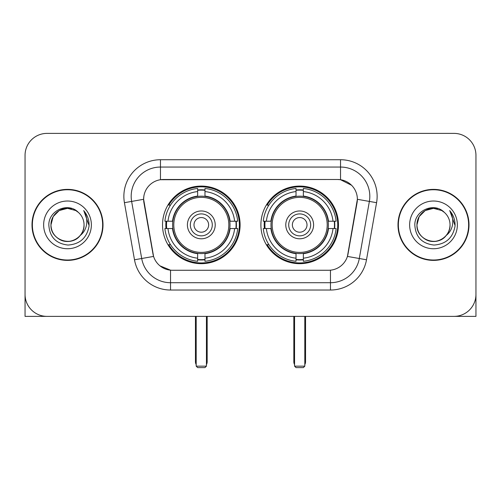 <?xml version="1.0" encoding="UTF-8"?>
<svg xmlns="http://www.w3.org/2000/svg" width="501" height="501" viewBox="0 0 501 501"><rect width="100%" height="100%" fill="white"/><g stroke="black" fill="none" stroke-linecap="round" stroke-linejoin="round"><path stroke-width="0.75" d="M260.896 224.88A38.796 38.796 0 0 0 299.692 263.676A38.796 38.796 0 0 0 338.482 224.88A38.796 38.796 0 0 0 299.692 186.084A38.796 38.796 0 0 0 260.896 224.88M162.518 224.88A38.796 38.796 0 0 0 201.308 263.676A38.796 38.796 0 0 0 240.104 224.88A38.796 38.796 0 0 0 201.308 186.084A38.796 38.796 0 0 0 162.518 224.88M143.63 199.26A19.764 19.764 0 0 0 143.931 202.692L152.968 253.932A19.764 19.764 0 0 0 172.432 270.264L328.568 270.264A19.764 19.764 0 0 0 348.032 253.932L357.069 202.692A19.764 19.764 0 0 0 337.605 179.496L163.395 179.496A19.764 19.764 0 0 0 143.63 199.26L143.85 196.336M166 228.544A35.502 35.502 0 0 1 166 221.223M264.378 228.544A35.502 35.502 0 0 1 264.378 221.223M32.001 224.88A35.502 35.502 0 0 0 67.503 260.382A35.502 35.502 0 0 0 103.006 224.88A35.502 35.502 0 0 0 67.503 189.378A35.502 35.502 0 0 0 32.001 224.88M397.994 224.88A35.502 35.502 0 0 0 433.497 260.382A35.502 35.502 0 0 0 468.999 224.88A35.502 35.502 0 0 0 433.497 189.378A35.502 35.502 0 0 0 397.994 224.88M160.464 159.731L340.536 159.731A36.598 36.598 0 0 1 376.577 202.686L366.507 259.781A36.598 36.598 0 0 1 330.466 290.029L170.534 290.029A36.598 36.598 0 0 1 134.493 259.781L124.423 202.686A36.598 36.598 0 0 1 160.464 159.731L160.464 167.052L340.536 167.052A29.277 29.277 0 0 1 369.369 201.421L359.298 258.51A29.277 29.277 0 0 1 330.466 282.708L170.534 282.708A29.277 29.277 0 0 1 141.702 258.51L131.631 201.421A29.277 29.277 0 0 1 160.464 167.052L160.464 179.715L337.605 179.496L340.536 179.715L351.577 185.282M328.568 270.264L172.432 270.264M170.534 290.029L170.534 270.171L159.982 265.856M369.369 201.421L357.37 199.304L347.425 256.418L359.298 258.51L369.369 201.421L376.577 202.686M134.493 259.781L153.575 256.418L143.63 199.304L131.631 201.421A29.277 29.277 0 0 1 131.187 196.336M348.032 253.932L347.913 254.552M153.087 254.552L152.968 253.932M475.95 155.341A21.956 21.956 0 0 0 453.994 133.385L47.006 133.385A21.956 21.956 0 0 0 25.05 155.341L25.05 294.419A21.956 21.956 0 0 0 47.006 316.375L453.994 316.375A21.956 21.956 0 0 0 475.95 294.419L475.95 155.341L475.95 316.375L391.043 316.375M25.05 155.341L25.05 316.375L109.957 316.375M453.994 133.385L47.006 133.385M47.006 316.375L453.994 316.375M102.642 224.88A35.133 35.133 0 0 0 67.503 189.747A35.133 35.133 0 0 0 32.371 224.88A35.133 35.133 0 0 0 67.503 260.013A35.133 35.133 0 0 0 102.642 224.88M78.344 212.38A16.546 16.546 0 0 1 84.049 224.88C83.824 231.118 81.068 235.896 75.776 239.209C65.468 245.809 50.401 237.111 50.964 224.88L53.181 216.607L59.231 210.552L67.503 208.341L75.776 210.552L78.344 212.38C68.192 201.74 48.647 210.508 48.829 224.88C49.574 236.96 55.974 243.686 68.036 245.052C79.916 244.187 86.917 237.881 89.046 226.12L89.078 224.88C89.015 219.457 87.212 214.691 83.661 210.583C86.36 215.017 87.312 219.782 86.516 224.88C85.74 229.22 83.629 232.765 80.179 235.508A16.546 16.546 0 0 0 84.049 224.88C84.613 237.111 69.545 245.809 59.231 239.209C53.945 235.896 51.183 231.118 50.964 224.88C50.707 214.628 61.247 205.999 71.411 208.804M80.179 235.508C71.399 247.381 50.1 239.785 50.964 224.88M43.643 224.88A23.86 23.86 0 0 0 67.503 248.74A23.86 23.86 0 0 0 91.37 224.88A23.86 23.86 0 0 0 67.503 201.02A23.86 23.86 0 0 0 43.643 224.88M83.824 210.771L89.072 225.506M468.629 224.88A35.133 35.133 0 0 0 433.497 189.747A35.133 35.133 0 0 0 398.358 224.88A35.133 35.133 0 0 0 433.497 260.013A35.133 35.133 0 0 0 468.629 224.88M444.331 212.38A16.546 16.546 0 0 1 450.036 224.88C449.817 231.118 447.055 235.896 441.769 239.209C431.455 245.809 416.387 237.111 416.951 224.88L419.168 216.607L425.224 210.552L433.497 208.341L441.769 210.552L444.331 212.38C434.179 201.74 414.634 210.508 414.815 224.88C415.561 236.96 421.967 243.686 434.029 245.052C445.903 244.187 452.904 237.881 455.033 226.12L455.071 224.88C455.008 219.457 453.205 214.691 449.654 210.583C452.353 215.017 453.305 219.782 452.503 224.88C451.733 229.22 449.622 232.765 446.172 235.508A16.546 16.546 0 0 0 450.036 224.88C450.599 237.111 435.532 245.809 425.224 239.209C419.932 235.896 417.176 231.118 416.951 224.88C416.694 214.628 427.24 205.999 437.404 208.804M446.172 235.508C437.392 247.381 416.093 239.785 416.951 224.88M409.63 224.88A23.86 23.86 0 0 0 433.497 248.74A23.86 23.86 0 0 0 457.357 224.88A23.86 23.86 0 0 0 433.497 201.02A23.86 23.86 0 0 0 409.63 224.88M449.817 210.771L455.058 225.506M229.771 228.544A28.695 28.695 0 0 0 204.972 196.423L204.972 196.073L204.972 196.423A28.695 28.695 0 0 0 172.851 228.544A28.695 28.695 0 0 0 229.771 228.544L230.116 228.544L229.771 228.544A28.695 28.695 0 0 1 204.972 253.337L204.972 258.203A33.523 33.523 0 0 0 234.637 228.544L237.725 228.544A36.598 36.598 0 0 1 204.972 261.297L204.972 258.203M166.733 228.544A34.769 34.769 0 0 1 166.733 221.223M204.972 190.305A34.769 34.769 0 0 0 197.651 190.305M235.89 221.223A34.769 34.769 0 0 1 235.89 228.544M234.637 221.223L237.725 221.223A36.598 36.598 0 0 0 204.972 188.464L204.972 196.073A29.039 29.039 0 0 1 230.116 221.223L234.637 221.223A33.523 33.523 0 0 0 204.972 191.557M167.985 228.544L164.898 228.544A36.598 36.598 0 0 0 197.651 261.297L197.651 253.688A29.039 29.039 0 0 1 172.507 228.544L167.985 228.544A33.523 33.523 0 0 0 197.651 258.203M234.637 228.544L230.116 228.544A29.039 29.039 0 0 1 204.972 253.688L204.972 253.337M229.771 221.223L230.116 221.223L229.771 221.223M172.851 228.544L172.507 228.544L172.851 228.544A28.695 28.695 0 0 0 197.651 253.337M204.972 259.455A34.769 34.769 0 0 1 197.651 259.455M197.651 191.557L197.651 188.464A36.598 36.598 0 0 0 164.898 221.223L172.507 221.223A29.039 29.039 0 0 1 197.651 196.073L197.651 191.557A33.523 33.523 0 0 0 167.985 221.223M197.651 196.423L197.651 196.073L197.651 196.423M228.832 224.88A27.524 27.524 0 0 1 201.308 252.404A27.524 27.524 0 0 1 173.791 224.88A27.524 27.524 0 0 1 201.308 197.356A27.524 27.524 0 0 1 228.832 224.88M215.217 224.88A13.909 13.909 0 0 0 201.308 210.971A13.909 13.909 0 0 0 187.405 224.88A13.909 13.909 0 0 0 201.308 238.789A13.909 13.909 0 0 0 215.217 224.88M212.292 224.88A10.978 10.978 0 0 0 201.308 213.902A10.978 10.978 0 0 0 190.33 224.88A10.978 10.978 0 0 0 201.308 235.858A10.978 10.978 0 0 0 212.292 224.88M208.629 224.88A7.321 7.321 0 0 1 201.308 232.201A7.321 7.321 0 0 1 193.993 224.88A7.321 7.321 0 0 1 201.308 217.559A7.321 7.321 0 0 1 208.629 224.88A7.321 7.321 0 0 1 201.308 232.201A7.321 7.321 0 0 1 193.993 224.88A7.321 7.321 0 0 1 201.308 217.559A7.321 7.321 0 0 1 208.629 224.88M170.509 205.116L168.781 205.116A38.063 38.063 0 0 1 239.372 224.88A38.063 38.063 0 0 1 168.781 244.645L170.509 244.645M196.185 316.375L196.185 366.156L206.437 366.156L206.437 316.375M196.185 366.156L197.651 367.615L204.972 367.615L206.437 366.156M328.149 228.544A28.695 28.695 0 0 0 303.349 196.423L303.349 196.073L303.349 196.423A28.695 28.695 0 0 0 271.229 228.544A28.695 28.695 0 0 0 328.149 228.544L328.493 228.544L328.149 228.544A28.695 28.695 0 0 1 303.349 253.337L303.349 258.203A33.523 33.523 0 0 0 333.015 228.544L336.102 228.544A36.598 36.598 0 0 1 303.349 261.297L303.349 258.203M265.11 228.544A34.769 34.769 0 0 1 265.11 221.223M303.349 190.305A34.769 34.769 0 0 0 296.028 190.305M334.267 221.223A34.769 34.769 0 0 1 334.267 228.544M333.015 221.223L336.102 221.223A36.598 36.598 0 0 0 303.349 188.464L303.349 196.073A29.039 29.039 0 0 1 328.493 221.223L333.015 221.223A33.523 33.523 0 0 0 303.349 191.557M266.363 228.544L263.275 228.544A36.598 36.598 0 0 0 296.028 261.297L296.028 253.688A29.039 29.039 0 0 1 270.884 228.544L266.363 228.544A33.523 33.523 0 0 0 296.028 258.203M333.015 228.544L328.493 228.544A29.039 29.039 0 0 1 303.349 253.688L303.349 253.337M328.149 221.223L328.493 221.223L328.149 221.223M271.229 228.544L270.884 228.544L271.229 228.544A28.695 28.695 0 0 0 296.028 253.337M303.349 259.455A34.769 34.769 0 0 1 296.028 259.455M296.028 191.557L296.028 188.464A36.598 36.598 0 0 0 263.275 221.223L270.884 221.223A29.039 29.039 0 0 1 296.028 196.073L296.028 191.557A33.523 33.523 0 0 0 266.363 221.223M296.028 196.423L296.028 196.073L296.028 196.423M327.209 224.88A27.524 27.524 0 0 1 299.692 252.404A27.524 27.524 0 0 1 272.168 224.88A27.524 27.524 0 0 1 299.692 197.356A27.524 27.524 0 0 1 327.209 224.88M313.595 224.88A13.909 13.909 0 0 0 299.692 210.971A13.909 13.909 0 0 0 285.783 224.88A13.909 13.909 0 0 0 299.692 238.789A13.909 13.909 0 0 0 313.595 224.88M310.67 224.88A10.978 10.978 0 0 0 299.692 213.902A10.978 10.978 0 0 0 288.708 224.88A10.978 10.978 0 0 0 299.692 235.858A10.978 10.978 0 0 0 310.67 224.88M307.007 224.88A7.321 7.321 0 0 1 299.692 232.201A7.321 7.321 0 0 1 292.371 224.88A7.321 7.321 0 0 1 299.692 217.559A7.321 7.321 0 0 1 307.007 224.88A7.321 7.321 0 0 1 299.692 232.201A7.321 7.321 0 0 1 292.371 224.88A7.321 7.321 0 0 1 299.692 217.559A7.321 7.321 0 0 1 307.007 224.88M268.887 205.116L267.158 205.116A38.063 38.063 0 0 1 337.749 224.88A38.063 38.063 0 0 1 267.158 244.645L268.887 244.645M294.563 316.375L294.563 366.156L304.815 366.156L304.815 316.375M294.563 366.156L296.028 367.615L303.349 367.615L304.815 366.156M340.536 159.731L340.536 179.715M330.466 270.171L330.466 290.029M124.423 202.686L131.631 201.421M359.298 258.51L366.507 259.781M195.453 316.375L195.453 361.76L196.185 361.76M201.308 232.201A7.321 7.321 0 0 1 193.993 224.88A7.321 7.321 0 0 1 201.308 217.559M206.437 361.76L207.17 361.76L207.17 316.375M197.651 259.787A35.095 35.095 0 0 0 204.972 259.787M236.215 228.544A35.095 35.095 0 0 0 236.215 221.223M204.972 189.973A35.095 35.095 0 0 0 197.651 189.973M293.83 316.375L293.83 361.76L294.563 361.76M299.692 232.201A7.321 7.321 0 0 1 292.371 224.88A7.321 7.321 0 0 1 299.692 217.559M304.815 361.76L305.547 361.76L305.547 316.375M296.028 259.787A35.095 35.095 0 0 0 303.349 259.787M334.593 228.544A35.095 35.095 0 0 0 334.593 221.223M303.349 189.973A35.095 35.095 0 0 0 296.028 189.973M195.453 361.76A5.855 5.855 0 0 0 196.185 364.596M206.437 364.596A5.855 5.855 0 0 0 207.17 361.76M293.83 361.76A5.855 5.855 0 0 0 294.563 364.596M304.815 364.596A5.855 5.855 0 0 0 305.547 361.76"/></g></svg>
